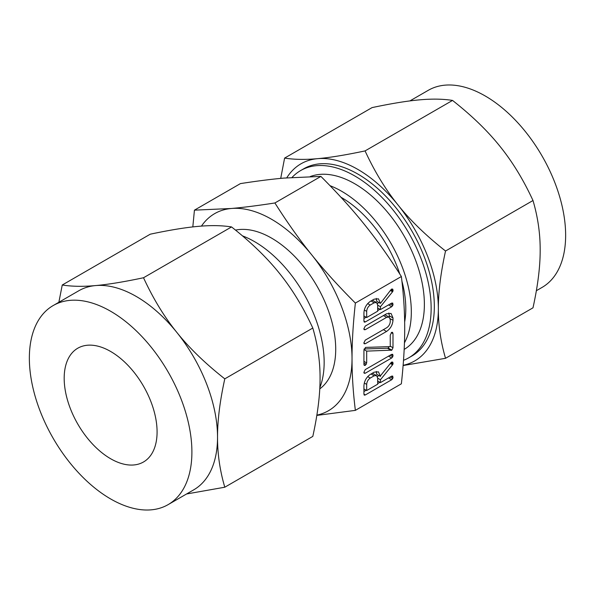 <?xml version="1.0" encoding="UTF-8"?>
<svg xmlns="http://www.w3.org/2000/svg" width="595" height="595" viewBox="0 0 595 595"><rect width="100%" height="100%" fill="white"/><g stroke="black" fill="none" stroke-linecap="round" stroke-linejoin="round"><path stroke-width="0.89" d="M363.835 372.463L365.248 369.607L391.688 354.345L392.745 354.345L392.797 356.784L391.688 357.974L365.248 373.236L364.192 373.251L363.835 372.463M365.516 347.413L390.246 346.602L390.246 335.23L391.622 332.36L392.551 332.36L392.998 333.646L392.998 347.748L391.815 350.135L366.684 351.124L366.684 362.943L365.308 365.367L364.259 365.382L363.932 364.527L363.932 350.425L365.516 347.413M363.835 328.923L365.241 326.075L386.527 313.788L391.064 313.453L392.998 317.961L392.998 320.296C392.574 325.049 390.417 328.775 386.527 331.475L365.241 343.761L364.192 343.776L363.835 342.988L365.248 340.132L386.579 327.815C388.691 326.447 389.911 324.476 390.246 321.895L390.246 319.545L389.13 317.098L386.579 317.38L365.248 329.697L364.192 329.719L363.835 328.923M374.158 299.159L378.465 298.839L380.428 303.398L390.922 289.772L391.674 289.044L392.693 289.111L393.094 290.345L392.566 291.773L380.428 306.745L380.428 309.593L391.651 303.115L392.737 303.086L392.789 305.54L391.688 306.722L365.337 321.932L364.281 322.14L363.932 321.129L363.932 312.977C364.185 308.18 366.282 304.328 370.224 301.427L374.158 299.159M355.371 410.364L401.365 383.805C403.611 363.314 404.726 344.795 404.704 328.232C404.726 311.728 403.611 294.488 401.365 276.519L355.371 303.071C353.125 323.561 352.009 342.088 352.032 358.644C352.009 375.147 353.125 392.388 355.371 410.364L316.823 415.407M374.158 372.173L378.465 371.853L380.428 376.419L380.428 375.809L390.922 362.794L391.674 362.065L392.693 362.124L393.094 363.367L392.566 364.787L380.428 379.766L380.428 382.615L391.651 376.137L392.737 376.107L392.789 378.561L391.688 379.736L365.337 394.954L364.281 395.162L363.932 394.15L363.932 385.991C364.185 381.194 366.282 377.349 370.224 374.448L374.158 372.173M319.827 387.702A98.539 56.889 -120 0 0 254.474 241.592A98.539 56.889 -120 0 0 242.463 235.865M319.76 388.899A90.723 52.375 -120 0 0 330.009 315.387A90.723 52.375 -120 0 0 271.565 238.112A90.723 52.375 -120 0 0 235.501 230.101M224.791 487.216L312.806 436.403C317.7 414.194 320.117 394.738 320.065 378.026C320.117 361.344 317.693 344.676 312.806 328.038C303.16 307.132 292.033 288.88 279.427 273.298C266.984 257.724 251.023 242.269 231.537 226.933C221.89 225.408 210.764 225.222 198.157 226.375C185.714 227.461 169.746 230.064 150.26 234.192L62.252 285.005C71.898 286.53 83.025 286.723 95.624 285.57C108.074 284.484 124.035 281.874 143.521 277.746C153.168 298.653 164.294 316.904 176.901 332.493C189.344 348.06 205.312 363.515 224.791 378.851C219.905 401.06 217.487 420.516 217.532 437.221C217.487 453.911 219.905 470.578 224.791 487.216L186.57 493.976M316.86 415.132A113.801 65.703 -120 0 0 352.032 358.644A113.801 65.703 -120 0 0 311.802 254.95A113.801 65.703 -120 0 0 271.565 219.272A113.801 65.703 -120 0 0 231.329 208.488A113.801 65.703 -120 0 0 201.46 226.107M312.806 328.038L224.791 378.851M231.537 226.933L143.521 277.746M58.86 302.275L62.252 285.005M192.817 226.911L194.431 210.161L231.329 208.488C243.682 207.395 258.2 205.558 274.897 202.969C287.05 222.173 299.345 239.495 311.802 254.95C324.149 270.353 338.674 286.388 355.371 303.071M168.095 504.642L193.732 489.841A114.939 66.357 -120 0 0 217.532 437.221A114.939 66.357 -120 0 0 176.901 332.493A114.939 66.357 -120 0 0 136.262 296.459A114.939 66.357 -120 0 0 95.624 285.57A114.939 66.357 -120 0 0 78.793 290.762L53.163 305.562A114.939 66.357 60 0 1 110.633 311.252A114.939 66.357 60 0 1 185.714 412.536A114.939 66.357 60 0 1 168.095 504.642A114.939 66.357 60 0 1 110.633 498.945A114.939 66.357 60 0 1 35.544 397.661A114.939 66.357 60 0 1 53.163 305.562M401.365 276.519C389.219 257.315 376.925 239.986 364.467 224.538C352.121 209.135 337.596 193.092 320.898 176.41L284.001 178.084C271.655 179.169 257.129 181.014 240.432 183.602L194.431 210.161M320.898 176.41L274.897 202.969M110.633 351.466A65.695 37.931 60 0 1 153.547 409.353A65.695 37.931 60 0 1 143.477 461.995A65.695 37.931 60 0 1 110.633 458.738A65.695 37.931 60 0 1 67.718 400.852A65.695 37.931 60 0 1 77.781 348.209A65.695 37.931 60 0 1 110.633 351.466M340.928 197.243A90.723 52.375 60 0 1 341.649 197.652A90.723 52.375 60 0 1 399.81 274.079M401.93 281.197A90.723 52.375 60 0 1 404.652 322.014M330.017 185.685A98.539 56.889 60 0 1 341.649 191.27A98.539 56.889 60 0 1 404.444 342.839M404.169 349.414A98.539 56.889 -120 0 0 419.021 270.39A98.539 56.889 -120 0 0 354.702 183.729A98.539 56.889 -120 0 0 310.3 176.551M403.507 360.302A108.112 62.416 -120 0 0 408.758 357.811A108.112 62.416 -120 0 0 425.328 271.186A108.112 62.416 -120 0 0 354.702 175.919A108.112 62.416 -120 0 0 300.646 170.564A108.112 62.416 -120 0 0 292.056 177.436M300.646 170.564L303.829 168.727A108.112 62.416 60 0 1 357.885 174.082A108.112 62.416 60 0 1 428.512 269.349A108.112 62.416 60 0 1 411.941 355.974L408.758 357.811M536.355 290.717L542.067 287.415A113.801 65.703 -120 0 0 559.516 196.224A113.801 65.703 -120 0 0 485.17 95.944A113.801 65.703 -120 0 0 428.274 90.314L409.903 100.912M403.127 365.308A113.801 65.703 -120 0 0 438.351 308.805C438.307 325.331 440.702 341.828 445.536 358.302L532.994 307.816C537.835 285.823 540.23 266.56 540.178 250.019C540.23 233.493 537.835 216.996 532.994 200.522C523.444 179.824 512.429 161.758 499.949 146.318C487.625 130.907 471.82 115.601 452.527 100.421C442.978 98.911 431.963 98.725 419.482 99.863C407.159 100.942 391.354 103.523 372.061 107.606L284.603 158.099C294.153 159.609 305.168 159.795 317.648 158.657A113.801 65.703 -120 0 0 286.753 177.846M445.536 358.302L403.105 365.546M445.536 251.016C440.694 273.001 438.299 292.264 438.351 308.805A113.801 65.703 -120 0 0 398.122 205.111A113.801 65.703 -120 0 0 357.885 169.434A113.801 65.703 -120 0 0 317.648 158.657C329.972 157.578 345.777 154.998 365.07 150.907C374.619 171.613 385.642 189.679 398.122 205.111C410.438 220.529 426.251 235.828 445.536 251.016L532.994 200.522M280.714 178.388L284.603 158.099M365.07 150.907L452.527 100.421M376.263 298.392L376.769 301.293L380.428 303.398M391.324 289.326L393.094 290.345M390.766 289.966L392.938 291.223M390.35 290.486L392.566 291.773M378.621 302.357L377.498 303.74M377.684 305.161L380.428 306.745M377.684 308.009L380.428 309.593M391.332 303.301L393.094 304.32M390.119 304L392.789 305.54M388.55 304.908L391.688 306.722M379.915 309.296L377.684 310.59M366.17 317.232L363.932 318.526M363.932 321.122L365.337 321.932M363.932 315.945L366.684 317.529L377.684 311.185L377.684 305.034L376.538 302.528L372.321 300.215M364.304 310.002L366.684 311.378L366.684 317.529M367.673 303.584L370.224 305.057C368.045 306.618 366.862 308.723 366.684 311.378M371.012 300.973L374.158 302.788L370.224 305.057M376.538 302.528L374.158 302.788M388.832 312.97L389.338 315.856L392.998 317.961M389.338 315.856L389.338 317.239M390.164 318.66L392.998 320.296M383.381 329.66L386.527 331.475M363.835 342.951L365.241 343.761M389.13 317.098L384.831 314.762M383.44 315.566L386.579 317.38M363.835 328.886L365.248 329.697M391.279 332.657L392.998 333.646M390.246 346.164L392.998 347.748M389.219 346.632L388.156 348.023L391.815 350.135M388.156 348.023L391.451 350.321M387.791 348.209L391.227 350.381M387.576 348.276L391.004 350.366M387.345 348.254L364.11 348.975M363.991 349.562L366.684 351.124M363.932 361.351L366.684 362.943M363.932 363.017L366.282 364.378M363.939 364.571L365.308 365.367M391.332 354.553L393.094 355.572M390.127 355.245L392.797 356.784M388.542 356.16L391.688 357.974M363.835 372.425L365.248 373.236M376.263 371.414L376.769 374.307L380.428 376.419M391.324 362.34L393.094 363.367M390.766 362.987L392.938 364.237M390.35 363.508L392.566 364.787M378.621 375.371L377.498 376.754M377.684 378.175L380.428 379.766M377.684 381.023L380.428 382.615M391.332 376.323L393.094 377.342M390.119 377.014L392.789 378.561M388.55 377.922L391.688 379.736M379.915 382.317L377.684 383.604M366.17 390.253L363.932 391.54M363.932 394.143L365.337 394.954M363.932 388.959L366.684 390.551L377.684 384.199L377.684 378.048L376.538 375.542L372.321 373.236M364.304 383.024L366.684 384.4L366.684 390.551M367.673 376.598L370.224 378.07C368.045 379.632 366.862 381.745 366.684 384.4M371.012 373.987L374.158 375.802L370.224 378.07M376.538 375.542L374.158 375.802"/></g></svg>
